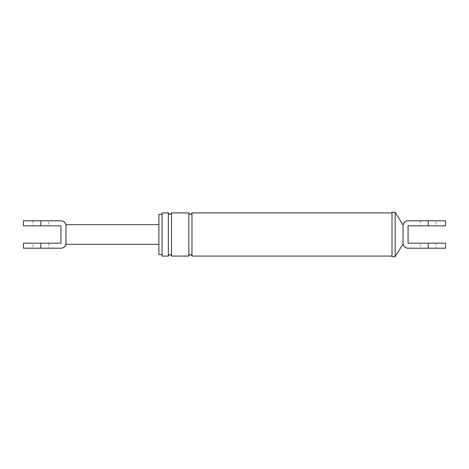 <?xml version="1.0" encoding="UTF-8"?>
<svg xmlns="http://www.w3.org/2000/svg" width="469" height="469" viewBox="0 0 469 469"><rect width="100%" height="100%" fill="white"/><g stroke="black" fill="none" stroke-linecap="round" stroke-linejoin="round"><path stroke-width="0.35" stroke-dasharray="2.35 1.76" d="M445.55 220.799L408.065 220.799A5.042 5.042 0 0 0 403.023 225.835A5.042 5.042 0 0 1 408.065 220.799A5.042 5.042 0 0 0 403.023 225.835L403.023 243.165A5.042 5.042 0 0 0 408.065 248.201L445.55 248.201M403.023 225.032L403.023 243.165A5.042 5.042 0 0 0 408.065 248.201A5.042 5.042 0 0 1 403.023 243.165L403.023 243.968M428.226 248.201L428.226 243.165L445.55 243.165M428.226 243.165L408.065 243.165L408.065 225.835L445.55 225.835M420.347 243.165L436.1 243.165L420.347 243.165L420.347 248.201L436.1 248.201L420.347 248.201M392.002 212.293L392.002 256.707M392.002 256.08L392.002 212.92L392.002 256.08M162.051 212.92L162.051 256.08M162.051 254.579L162.051 214.421L162.051 254.579M158.897 214.421L158.897 254.579M403.023 243.165L403.023 225.835M436.1 220.799L420.347 220.799L436.1 220.799L436.1 225.835L420.347 225.835L436.1 225.835M420.347 220.799L420.347 225.835M436.1 243.165L436.1 248.201M395.15 212.293L395.15 256.707M168.348 212.92L168.348 256.08M171.502 212.92L171.502 256.08M188.825 212.92L188.825 256.08M191.973 212.92L191.973 256.08M23.45 243.165L60.935 243.165L60.935 225.835L23.45 225.835M23.45 220.799L60.935 220.799A5.042 5.042 0 0 1 65.977 225.835L65.977 243.165A5.042 5.042 0 0 1 60.935 248.201L23.45 248.201M65.977 224.657L65.977 243.165A5.042 5.042 0 0 1 60.935 248.201L60.935 248.201A5.042 5.042 0 0 0 65.977 243.165L65.977 244.343M65.977 225.835A5.042 5.042 0 0 0 60.935 220.799L60.935 220.799A5.042 5.042 0 0 1 65.977 225.835L65.977 243.165M48.653 220.799L32.9 220.799L48.653 220.799L48.653 225.835L32.9 225.835L48.653 225.835M32.9 248.201L48.653 248.201L32.9 248.201L32.9 243.165L48.653 243.165L32.9 243.165M158.897 244.343L158.897 224.657L158.897 244.343M32.9 220.799L32.9 225.835M48.653 243.165L48.653 248.201M428.226 220.799L428.226 225.835M40.774 243.165L40.774 248.201M40.774 220.799L40.774 225.835"/><path stroke-width="0.7" d="M403.023 225.835L403.023 243.165A5.042 5.042 0 0 0 408.065 248.201L445.55 248.201L445.55 243.165L408.065 243.165L408.065 225.835L445.55 225.835L445.55 220.799L408.065 220.799A5.042 5.042 0 0 0 403.023 225.835L403.023 225.032L395.15 212.293L392.002 212.293L392.002 256.707L395.15 256.707L395.15 212.293M162.051 256.08L162.051 212.92L168.348 212.92L168.348 256.08L162.051 256.08M162.051 254.579L158.897 254.579L158.897 214.421L162.051 214.421M395.15 256.707L403.023 243.968L403.023 243.165M392.002 256.08L191.973 256.08C190.924 254.046 189.875 254.046 188.825 256.08L171.502 256.08L171.502 212.92C170.452 214.949 169.403 214.949 168.348 212.92M171.502 256.08C170.452 254.046 169.403 254.046 168.348 256.08M188.825 256.08L188.825 212.92L171.502 212.92M191.973 256.08L191.973 212.92C190.924 214.949 189.875 214.949 188.825 212.92M392.002 212.92L191.973 212.92M60.935 243.165L60.935 225.835L23.45 225.835L23.45 220.799L60.935 220.799A5.042 5.042 0 0 1 65.977 225.835L65.977 243.165A5.042 5.042 0 0 1 60.935 248.201L23.45 248.201L23.45 243.165L60.935 243.165M158.897 244.343L65.977 244.343L65.977 243.165M65.977 225.835L65.977 224.657C65.226 222.247 63.596 220.958 61.076 220.799M158.897 224.657L65.977 224.657M428.226 248.201L428.226 243.165M428.226 220.799L428.226 225.835M40.774 220.799L40.774 225.835M40.774 243.165L40.774 248.201M403.023 225.032C403.651 222.412 405.31 220.999 408.001 220.799M403.023 243.968C403.651 246.588 405.31 248.001 408.001 248.201M65.977 244.343C65.226 246.753 63.596 248.042 61.076 248.201"/></g></svg>
